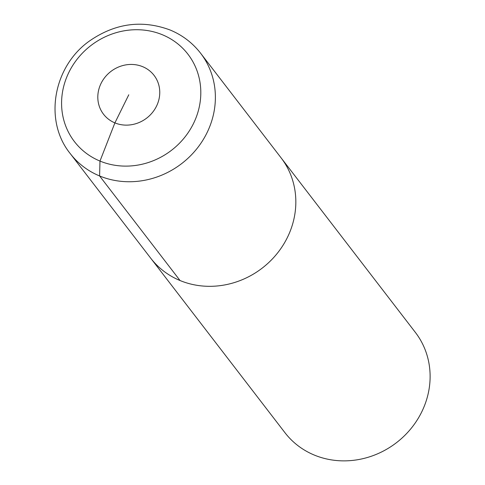 <?xml version="1.0" encoding="UTF-8"?>
<svg xmlns="http://www.w3.org/2000/svg" width="485" height="485" viewBox="0 0 485 485"><rect width="100%" height="100%" fill="white"/><g stroke="black" fill="none" stroke-linecap="round" stroke-linejoin="round"><path stroke-width="0.73" d="M180.044 280.53A82.256 75.884 -37.6 0 0 276.559 254.231A82.256 75.884 -37.6 0 0 281.088 157.849A82.256 75.884 142.4 0 1 262.161 268.15A82.256 75.884 142.4 0 1 150.689 258.159A82.256 75.884 -37.6 0 0 180.044 280.53L99.589 175.946L99.983 161.075L114.897 122.887L128.786 94.781M70.234 153.581L284.968 432.711A82.256 75.884 -37.6 0 0 314.322 455.075A82.256 75.884 -37.6 0 0 410.837 428.782A82.256 75.884 -37.6 0 0 415.366 332.395L200.632 53.265C192.569 42.892 182.421 35.144 170.174 30.028C142.372 19.679 115.763 23.134 90.362 40.394C53.58 65.451 43.213 120.286 70.234 153.581A82.256 75.884 -37.6 0 0 181.705 163.572A82.256 75.884 -37.6 0 0 200.632 53.265M162.408 34.762A71.634 66.087 142.4 0 1 169.489 151.787A71.634 66.087 142.4 0 1 61.698 107.203A71.634 66.087 142.4 0 1 162.408 34.762M142.675 66.681A31.877 29.403 -37.6 0 0 97.861 98.916A31.877 29.403 -37.6 0 0 145.821 118.752A31.877 29.403 -37.6 0 0 142.675 66.681"/></g></svg>
